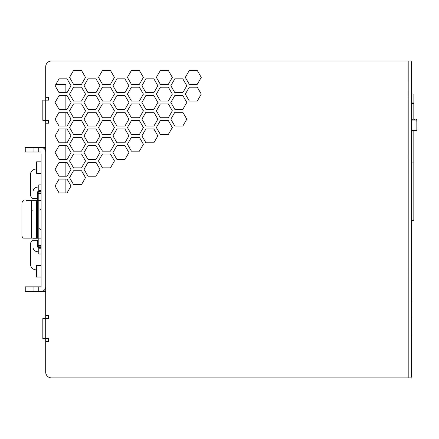 <?xml version="1.0" encoding="UTF-8"?>
<svg xmlns="http://www.w3.org/2000/svg" width="439" height="439" viewBox="0 0 439 439"><rect width="100%" height="100%" fill="white"/><g stroke="black" fill="none" stroke-linecap="round" stroke-linejoin="round"><path stroke-width="0.66" d="M411.744 220.652L413.823 220.652L413.823 130.871M413.823 119.633L413.823 103.577L411.744 103.577M413.823 162.112L411.744 162.112L413.823 162.112M411.744 102.924L413.873 102.924L413.873 93.935L411.744 93.935M45.7 97.277L45.7 100.158L42.819 100.158L48.581 100.158L48.581 97.277L45.7 97.277L45.7 66.744A5.762 5.762 0 0 1 51.462 60.983L54.343 60.983M45.7 120.324L45.7 123.205L48.581 123.205L48.581 120.324L45.7 120.324L45.7 100.158L42.819 100.158L45.7 100.158L42.819 100.158L42.819 120.324L45.7 120.324M45.7 227.177L45.7 318.527L42.819 318.527L42.819 338.694L45.7 338.694L45.7 372.113A5.762 5.762 0 0 0 51.462 377.875L408.199 377.875L408.188 60.983L411.069 60.983L51.462 60.983A5.762 5.762 180 0 0 45.7 66.744L45.7 66.744A5.762 5.762 180 0 1 51.462 60.983L380.24 60.983M403.864 60.983L58.667 60.983M345.427 60.983L364.787 60.983L345.427 60.983M380.081 60.983L399.441 60.983L380.081 60.983M258.28 60.983L277.64 60.983L258.28 60.983M411.069 60.983L411.069 377.875L51.462 377.875A5.762 5.762 180 0 1 45.7 372.113L45.7 341.575L48.581 341.575L48.581 338.694L45.7 338.694L45.7 318.527L48.581 318.527L48.581 315.646L45.7 315.646L45.7 123.205M201.276 77.401L197.287 84.315L189.302 84.315L185.307 77.401L189.302 70.487L197.287 70.487L201.276 77.401L197.287 84.315L189.302 84.315L185.307 77.401M172.335 77.401L168.346 84.315L160.361 84.315L156.366 77.401L160.361 70.487L168.346 70.487L172.335 77.401L168.346 84.315L160.361 84.315L156.366 77.401M186.805 85.759L182.816 92.667L174.832 92.667L170.837 85.759L174.832 78.844L182.816 78.844L186.805 85.759L182.816 92.667L174.832 92.667L170.837 85.759M201.276 94.111L197.287 101.025L189.302 101.025L185.307 94.111L189.302 87.196L197.287 87.196L201.276 94.111L197.287 101.025L189.302 101.025L185.307 94.111M143.394 77.401L139.404 84.315L131.42 84.315L127.425 77.401L131.42 70.487L139.404 70.487L143.394 77.401L139.404 84.315L131.42 84.315L127.425 77.401M157.864 85.759L153.875 92.667L145.891 92.667L141.896 85.759L145.891 78.844L153.875 78.844L157.864 85.759L153.875 92.667L145.891 92.667L141.896 85.759M172.335 94.111L168.346 101.025L160.361 101.025L156.366 94.111L160.361 87.196L168.346 87.196L172.335 94.111L168.346 101.025L160.361 101.025L156.366 94.111M186.805 102.463L182.816 109.377L174.832 109.377L170.837 102.463L174.832 95.548L182.816 95.548L186.805 102.463L182.816 109.377L174.832 109.377L170.837 102.463M114.453 77.401L110.463 84.315L102.479 84.315L98.484 77.401L102.479 70.487L110.463 70.487L114.453 77.401L110.463 84.315L102.479 84.315L98.484 77.401M128.923 85.759L124.934 92.667L116.95 92.667L112.955 85.759L116.95 78.844L124.934 78.844L128.923 85.759L124.934 92.667L116.95 92.667L112.955 85.759M143.394 94.111L139.404 101.025L131.42 101.025L127.425 94.111L131.42 87.196L139.404 87.196L143.394 94.111L139.404 101.025L131.42 101.025L127.425 94.111M157.864 102.463L153.875 109.377L145.891 109.377L141.896 102.463L145.891 95.548L153.875 95.548L157.864 102.463L153.875 109.377L145.891 109.377L141.896 102.463M172.335 110.82L168.346 117.734L160.361 117.734L156.366 110.82L160.361 103.906L168.346 103.906L172.335 110.82L168.346 117.734L160.361 117.734L156.366 110.82M186.805 119.172L182.816 126.086L174.832 126.086L170.837 119.172L174.832 112.258L182.816 112.258L186.805 119.172L182.816 126.086L174.832 126.086L170.837 119.172M85.512 77.401L81.522 84.315L73.538 84.315L69.543 77.401L73.538 70.487L81.522 70.487L85.512 77.401L81.522 84.315L73.538 84.315L69.543 77.401M99.982 85.759L95.993 92.667L88.009 92.667L84.014 85.759L88.009 78.844L95.993 78.844L99.982 85.759L95.993 92.667L88.009 92.667L84.014 85.759M114.453 94.111L110.463 101.025L102.479 101.025L98.484 94.111L102.479 87.196L110.463 87.196L114.453 94.111L110.463 101.025L102.479 101.025L98.484 94.111M128.923 102.463L124.934 109.377L116.95 109.377L112.955 102.463L116.95 95.548L124.934 95.548L128.923 102.463L124.934 109.377L116.95 109.377L112.955 102.463M143.394 110.82L139.404 117.734L131.42 117.734L127.425 110.82L131.42 103.906L139.404 103.906L143.394 110.82L139.404 117.734L131.42 117.734L127.425 110.82M157.864 119.172L153.875 126.086L145.891 126.086L141.896 119.172L145.891 112.258L153.875 112.258L157.864 119.172L153.875 126.086L145.891 126.086L141.896 119.172M172.335 127.529L168.346 134.444L160.361 134.444L156.366 127.529L160.361 120.615L168.346 120.615L172.335 127.529L168.346 134.444L160.361 134.444L156.366 127.529M71.041 85.759L67.052 92.667L59.067 92.667L55.073 85.759L59.067 78.844L67.052 78.844L71.041 85.759L67.052 92.667L65.866 92.667L65.866 84.315L55.907 84.315L65.866 84.315M85.512 94.111L81.522 101.025L73.538 101.025L69.543 94.111L73.538 87.196L81.522 87.196L85.512 94.111L81.522 101.025L73.538 101.025L69.543 94.111M99.982 102.463L95.993 109.377L88.009 109.377L84.014 102.463L88.009 95.548L95.993 95.548L99.982 102.463L95.993 109.377L88.009 109.377L84.014 102.463M114.453 110.82L110.463 117.734L102.479 117.734L98.484 110.82L102.479 103.906L110.463 103.906L114.453 110.82L110.463 117.734L102.479 117.734L98.484 110.82M128.923 119.172L124.934 126.086L116.95 126.086L112.955 119.172L116.95 112.258L124.934 112.258L128.923 119.172L124.934 126.086L116.95 126.086L112.955 119.172M143.394 127.529L139.404 134.444L131.42 134.444L127.425 127.529L131.42 120.615L139.404 120.615L143.394 127.529L139.404 134.444L131.42 134.444L127.425 127.529M157.864 135.881L153.875 142.796L145.891 142.796L141.896 135.881L145.891 128.967L153.875 128.967L157.864 135.881L153.875 142.796L145.891 142.796L141.896 135.881M71.041 102.463L67.052 109.377L59.067 109.377L55.073 102.463L59.067 95.548L67.052 95.548L71.041 102.463L67.052 109.377L65.866 109.377L65.866 95.548M85.512 110.82L81.522 117.734L73.538 117.734L69.543 110.82L73.538 103.906L81.522 103.906L85.512 110.82L81.522 117.734L73.538 117.734L69.543 110.82M99.982 119.172L95.993 126.086L88.009 126.086L84.014 119.172L88.009 112.258L95.993 112.258L99.982 119.172L95.993 126.086L88.009 126.086L84.014 119.172M114.453 127.529L110.463 134.444L102.479 134.444L98.484 127.529L102.479 120.615L110.463 120.615L114.453 127.529L110.463 134.444L102.479 134.444L98.484 127.529M128.923 135.881L124.934 142.796L116.95 142.796L112.955 135.881L116.95 128.967L124.934 128.967L128.923 135.881L124.934 142.796L116.95 142.796L112.955 135.881M143.394 144.239L139.404 151.153L131.42 151.153L127.425 144.239L131.42 137.325L139.404 137.325L143.394 144.239L139.404 151.153L131.42 151.153L127.425 144.239M71.041 119.172L67.052 126.086L59.067 126.086L55.073 119.172L59.067 112.258L67.052 112.258L71.041 119.172L67.052 126.086L65.866 126.086L65.866 112.258M85.512 127.529L81.522 134.444L73.538 134.444L69.543 127.529L73.538 120.615L81.522 120.615L85.512 127.529L81.522 134.444L73.538 134.444L69.543 127.529M99.982 135.881L95.993 142.796L88.009 142.796L84.014 135.881L88.009 128.967L95.993 128.967L99.982 135.881L95.993 142.796L88.009 142.796L84.014 135.881M114.453 144.239L110.463 151.153L102.479 151.153L98.484 144.239L102.479 137.325L110.463 137.325L114.453 144.239L110.463 151.153L102.479 151.153L98.484 144.239M128.923 152.591L124.934 159.505L116.95 159.505L112.955 152.591L116.95 145.677L124.934 145.677L128.923 152.591L124.934 159.505L116.95 159.505L112.955 152.591M71.041 135.881L67.052 142.796L59.067 142.796L55.073 135.881L59.067 128.967L67.052 128.967L71.041 135.881L67.052 142.796L65.866 142.796L65.866 128.967M85.512 144.239L81.522 151.153L73.538 151.153L69.543 144.239L73.538 137.325L81.522 137.325L85.512 144.239L81.522 151.153L73.538 151.153L69.543 144.239M99.982 152.591L95.993 159.505L88.009 159.505L84.014 152.591L88.009 145.677L95.993 145.677L99.982 152.591L95.993 159.505L88.009 159.505L84.014 152.591M114.453 160.948L110.463 167.863L102.479 167.863L98.484 160.948L102.479 154.034L110.463 154.034L114.453 160.948L110.463 167.863L102.479 167.863L98.484 160.948M71.041 152.591L67.052 159.505L59.067 159.505L55.073 152.591L59.067 145.677L67.052 145.677L71.041 152.591L67.052 159.505L65.866 159.505L65.866 145.677M85.512 160.948L81.522 167.863L73.538 167.863L69.543 160.948L73.538 154.034L81.522 154.034L85.512 160.948L81.522 167.863L73.538 167.863L69.543 160.948M99.982 169.3L95.993 176.215L88.009 176.215L84.014 169.3L88.009 162.386L95.993 162.386L99.982 169.3L95.993 176.215L88.009 176.215L84.014 169.3M71.041 169.3L67.052 176.215L59.067 176.215L55.073 169.3L59.067 162.386L67.052 162.386L71.041 169.3L67.052 176.215L65.866 176.215L65.866 162.386M85.512 177.658L81.522 184.572L73.538 184.572L69.543 177.658L73.538 170.744L81.522 170.744L85.512 177.658L81.522 184.572L73.538 184.572L69.543 177.658M71.041 186.01L67.052 192.924L59.067 192.924L55.073 186.01L59.067 179.096L67.052 179.096L71.041 186.01L67.052 192.924L65.866 192.924L65.866 179.096M42.819 318.527L45.7 318.527M408.188 60.983L384.493 60.983M387.489 60.983L384.564 60.983M38.786 190.619L38.786 184.857L41.09 184.857L38.786 184.857L38.786 190.619L41.09 190.619M38.786 254L38.786 248.238L38.786 254L41.09 254L38.786 254M284.812 377.875L74.509 377.875M411.069 372.826L411.744 372.826L411.744 377.15L411.069 377.167M411.744 372.826L411.744 61.696L411.069 61.696L411.744 61.696M411.93 272.581L411.93 264.876L411.93 280.285L411.354 280.861M411.93 280.285L411.93 279.638M411.354 282.59L411.93 283.166L411.93 298.58L411.354 299.157M411.93 297.933L411.93 283.813M411.93 316.876L411.93 301.461L411.93 316.876L411.354 317.452M411.93 327.461L411.93 319.757L411.93 335.166L411.354 335.742M411.93 335.166L411.93 334.518M36.481 265.524L41.09 265.524L36.481 265.524L36.481 277.047L41.09 277.047L41.09 283.528M41.09 153.886L41.09 286.843L25.248 286.843L41.09 286.843L41.09 284.966M41.09 152.015L33.068 152.015L33.068 147.405L41.09 147.405A4.609 4.609 0 0 1 41.096 147.405L45.7 147.405L41.09 147.405A4.609 4.609 0 0 1 45.7 152.015L45.7 152.015M41.09 155.329L41.09 161.81L36.481 161.81L36.481 173.334L41.09 173.334M33.024 191.755L33.024 191.755A4.609 4.609 0 0 1 36.832 187.217L38.786 186.871L36.832 187.217A4.609 4.609 0 0 0 33.024 191.755L33.024 199.981L37.633 199.981L37.633 191.755L41.09 191.146M33.024 198.538L37.633 198.538L37.633 191.755L37.633 199.981L36.196 199.981A5.762 5.762 180 0 1 36.031 199.981M37.633 240.314L37.633 247.102L41.09 247.711L37.633 247.102L37.633 240.314L33.024 240.314L33.024 247.102A4.609 4.609 180 0 0 36.832 251.64L38.786 251.986M33.024 238.876L37.633 238.876L33.024 238.876L37.633 238.876L33.024 238.876L33.024 240.314M31.586 210.786L32.442 210.786M41.09 247.662L40.8 247.662M37.633 238.876L36.196 238.876A5.762 5.762 180 0 0 36.031 238.876M33.024 239.826A5.762 5.762 180 0 0 30.434 244.633L30.434 264.08A5.762 5.762 180 0 0 36.196 269.842L36.481 269.842M41.09 191.195L40.8 191.195M36.481 169.015L36.196 169.015A5.762 5.762 180 0 0 30.434 174.777L30.434 194.219A5.762 5.762 180 0 0 33.024 199.032M38.747 286.843L38.747 291.452L45.7 291.452L41.112 291.452A4.609 4.609 180 0 0 45.7 286.93M38.747 291.452L25.248 291.452L25.248 286.843L31.01 286.843M41.09 147.405L25.248 147.405L25.248 152.015L33.068 152.015M33.068 147.405L31.01 147.405M38.956 228.763L39.653 228.763M26.005 200.7A2.881 1.849 90 0 1 26.011 200.7L36.426 200.7L36.426 238.152L37.633 238.152L37.633 200.7L36.426 200.7M23.799 200.7L23.799 200.7A2.881 1.849 -90 0 0 21.95 203.581L21.95 235.271A2.881 1.849 -90 0 0 23.799 238.152L36.426 238.152M38.209 246.795L41.09 246.795L38.209 246.795L38.209 238.152L37.633 238.152M37.633 200.7L41.09 200.7L38.209 200.7L38.209 238.152L41.09 238.152M38.209 192.057L41.09 192.057L38.209 192.057L41.09 192.057L38.209 192.062L41.09 192.057L38.209 192.062L41.09 192.057L38.209 192.062L38.209 200.7M417.05 125.252L417.05 121.652L417.05 125.252M414.537 119.633L413.549 119.847L414.537 119.633L414.74 119.995L413.423 120.066L415.651 120.066L415.898 119.633L416.474 119.633L415.689 119.995L416.94 119.869L416.474 119.633L415.777 119.847L416.474 119.633L416.77 119.995L414.784 120.066L414.537 119.633M412.309 119.633L411.744 119.633L412.517 119.995L411.744 119.995L413.423 120.066L412.556 120.066L412.309 119.633M412.309 130.871L412.556 130.438L413.423 130.438L411.744 130.509L412.517 130.509L411.744 130.871L412.309 130.871M414.537 130.871L414.784 130.438L415.651 130.438L413.423 130.438L414.74 130.509L414.537 130.871L413.549 130.657L414.537 130.871M417.05 120.209L416.77 119.995L417.05 130.295L416.841 120.209L416.841 130.295L416.474 130.871L415.777 130.657L416.94 130.635L416.474 130.871L416.77 130.509L415.651 130.438L416.77 130.509L416.474 130.871L415.777 130.657L417.05 130.295L416.94 119.869M61.548 84.315L57.943 84.315L61.548 84.315M411.069 64.577L411.744 64.577M45.7 290.009L44.438 290.009M33.068 286.843L33.068 291.452M38.747 152.015L38.747 147.405M45.7 148.848L44.438 148.848M31.383 200.7L31.383 238.152M41.09 245.357L38.209 245.357M41.09 193.5L38.209 193.5M414.657 119.847L413.549 119.847L414.657 119.847M412.43 119.847L411.744 119.847L412.43 119.847M412.43 130.657L411.744 130.657L412.43 130.657M416.77 119.995L416.479 119.847L416.77 119.995M45.7 100.158L42.819 100.158M41.09 248.238L38.786 248.238L41.09 248.238M411.354 264.3L411.93 264.876M411.354 300.885L411.93 301.461M411.354 319.18L411.93 319.757M45.7 291.452L41.112 291.452M41.09 161.81L36.481 161.81M40.372 229.509L41.09 230.234M40.372 209.343L41.09 208.624M417.05 130.295L416.94 130.635"/></g></svg>
